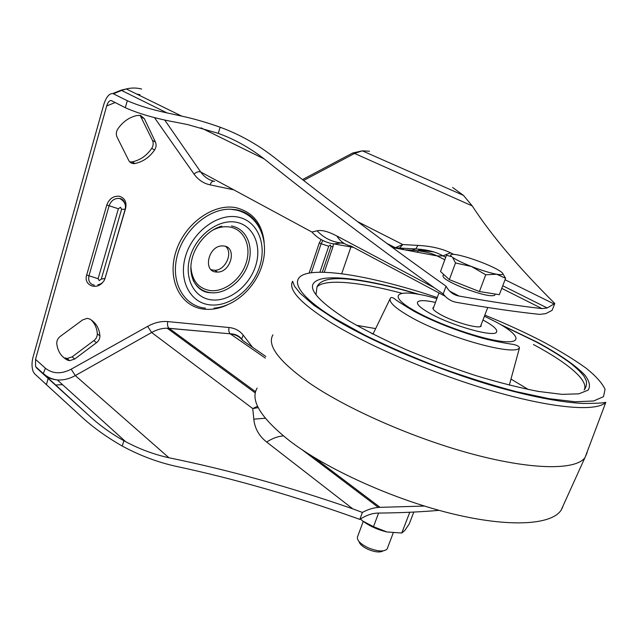 <?xml version="1.0" encoding="UTF-8"?>
<svg xmlns="http://www.w3.org/2000/svg" width="640" height="640" viewBox="0 0 640 640"><rect width="100%" height="100%" fill="white"/><g stroke="black" fill="none" stroke-linecap="round" stroke-linejoin="round"><path stroke-width="0.96" d="M129.72 161.856L132.144 161.888C140.112 160.208 146.64 155.704 151.72 148.384C153.352 145.736 153.624 143.104 152.52 140.488L140.104 115.32M140.472 115.4L144.36 118.688L155.424 142.032C156.52 144.656 156.248 147.296 154.608 149.952C149.512 157.304 142.968 161.824 134.984 163.512L134.8 163.544C132.088 163.864 130.064 162.816 128.72 160.416L117.08 137.152C115.872 134.432 116.112 131.704 117.808 128.952C122.824 121.76 129.176 117.288 136.872 115.528L140.472 115.4M89.784 319.032L87.144 318.36L82.608 319.936L60.288 336.376C57.848 338.32 56.672 340.664 56.76 343.408C57.576 351.152 61.152 356.72 67.496 360.12L69.672 360.68L74.688 359.032L96.456 342.728C98.8 340.84 99.952 338.56 99.92 335.888C99.336 328.304 95.952 322.688 89.784 319.032M225.624 246.392C233.408 252.776 225.36 270.456 214.792 270.304L211.144 269.72M215.864 272C202.784 270.96 208.408 246.112 221.904 245.904L224.088 246C237.232 247.52 230.952 272.224 217.592 272.088L215.864 272M252.6 347.336L243.2 335.12C239.736 330.712 235.048 328.184 229.112 327.528L167.832 321.592C161.224 321.008 154.496 322.6 147.64 326.36L71.168 369.208C61.272 374.272 52.68 373.944 45.392 368.216L35.536 359.336L35.568 366.536L43.96 374.512C47.632 377.72 52.08 379.528 57.312 379.944L58.016 379.992C63.872 380.208 69.64 378.736 75.304 375.584L151.648 332.496L252.76 408.576L253.808 419.16C254.72 428.36 259 435.992 266.656 442.04L352.792 508.856C289.664 486.928 228.384 469.896 168.952 457.768C154.624 454.608 140.76 449.544 127.376 442.592L123.872 440.736C110.712 433.344 98.928 424.816 88.52 415.144L48.144 378.48L46.392 384.632L78.368 413.904C90.88 425.8 105.504 436.52 122.24 446.048L123.872 440.736M439.08 510.344C420.824 511.952 400.44 512.864 377.936 513.08L376.688 513.128C371.56 513.488 366.232 515.384 360.704 518.824L359.816 519.384C296.264 496.56 234.632 478.792 174.928 466.08C157.96 462.2 141.568 456.136 125.744 447.896L122.24 446.048M91.056 319.8C94.84 323.48 96.928 328.144 97.32 333.8C97.36 336.464 96.208 338.744 93.872 340.616L72.152 356.856L67.144 358.496L64.968 357.928L67.496 360.12M46.392 384.632L34.608 373.768L33.128 371.504C31.672 367.2 31.648 362.4 33.056 357.104L103.808 104.472C106.152 97.128 109.152 93.472 112.824 93.52L127.304 100.72C138.288 105.536 151.52 109.592 167 112.904L181.784 116.136C193.92 118.752 206.704 122.448 220.144 127.224C239.256 134.248 257.232 144.256 274.08 157.272C328.576 200.496 385.896 243.464 446.048 286.192L446.488 286.952C449.528 292.016 453.704 295.048 459.016 296.048C491.536 301.848 519.2 306.032 542.024 308.6L501.752 288.368M35.536 359.336L106.68 105.976L115.176 102.504M350.92 246.976L341.696 273.728M352.792 508.856L362.384 512.432C367.936 509.448 373.256 507.776 378.352 507.408L380.08 507.344L313.336 456.936M359.816 519.384L362.384 512.432M424.424 506.064L380.08 507.344M452.6 187.48L463.472 195.392L472.224 205.92C491.584 235.616 519.12 268.136 554.808 303.496L552.088 310.36L545.736 313.64L539.744 314.384C516.888 312 489.192 308 456.648 302.384C451.224 301.408 446.736 298.592 443.184 293.92L446.048 286.192M554.808 303.496L547.2 307.968L542.024 308.6M127.304 100.72L125.312 107.704L111.176 100.504C109.352 100.488 107.848 102.312 106.68 105.976M36.32 367.688L48.144 378.48M125.312 107.704C138.72 113.696 155.456 118.52 175.512 122.184L187.8 124.624L218.264 133.344C234.552 139.28 249.888 147.824 264.272 158.992C318.208 202.128 374.792 244.992 434.024 287.592L443.184 293.92M444.816 259.768L437.192 255.936C431 252.872 422.616 250.96 412.032 250.2L404.304 249.768M357.448 221.552L402.792 244.568L394.632 247.96M392.48 247.552L437.192 255.936L442.976 255.872C435.856 251.816 426.76 249.512 415.696 248.944L417.968 245.392L402.792 244.568L398.912 248.76M386.664 243.28L395.464 247.8L415.696 248.944L412.032 250.2M353.688 247.472L333.912 243.896L343 242.68M258.216 407.592L252.76 408.576L257.552 406.208M253.808 419.16L265.296 418.24M333.912 243.896L331.112 243.408C323.688 241.752 317.288 237.952 311.912 232.024L200.728 172L164.728 120.048M344.416 243.592L339.896 242.76C331.096 241.592 323.504 237.6 317.112 230.808L311.912 232.024M401.32 248.144L403.44 249.224L402.984 249.52M418.208 250.8L417.416 252.232M483.184 320.112C493.424 325.688 497.864 329.696 496.512 332.144C494.16 337.64 451.336 325.624 429.584 313.144C420.28 307.856 416.312 304.128 417.68 301.944C419.536 300.088 425.464 300.24 435.464 302.416C425.464 300.24 419.536 300.088 417.68 301.944C416.312 304.128 420.28 307.856 429.584 313.144C451.336 325.624 494.16 337.64 496.512 332.144C497.864 329.696 493.424 325.688 483.184 320.112L483.184 320.112M587.096 452.76L584.88 457.768C575.744 470.072 533.4 470.2 473.984 454.488C414.656 438.816 346.824 408.96 308.792 382.648C278.768 361.2 266.808 345.264 272.92 334.856M371.864 333.584L373.096 333.88M481.152 324.768L481.136 326.048C479.632 329.376 453.816 322.136 440.504 314.56C434.712 311.304 432.24 308.992 433.072 307.632L433.704 307.192M360.784 519.36L362.8 521.064C369.504 526.08 377.536 529.712 386.896 531.96L373.496 526.688L378.584 513.072M409.792 512.248L401.76 533.032L404.752 530.512L409.224 524L413.784 512.056M409.504 512.704L408.776 512.296M401.76 533.032L386.896 531.96M373.496 526.688L362.8 521.064L360.408 519.016M494.872 294.816L494.688 295.304C490.864 296.792 480.44 294.352 463.416 287.984C449.28 282.152 442.48 278.072 443.024 275.736L443.544 274.32M359.032 541.568C359.712 544.192 362.64 546.752 367.824 549.256C374.856 552.176 379.96 552.72 383.12 550.904M357.52 536.776C356.672 540.152 360.152 543.792 367.96 547.696C377.504 551.552 383.88 552 387.088 549.032L387.432 548.192M505.6 278.312L499.336 294.696L479.416 291.528L449.328 279.64L440.504 271.512L446.472 255.248L451.784 256.72C449.208 254.344 451.096 253.736 457.432 254.888C464.176 256.264 472.288 258.768 481.76 262.408C491.136 266.096 497.648 269.28 501.312 271.968C504.136 274.256 503.088 275.088 498.176 274.472L496.664 274.232C489.864 272.92 481.464 270.344 471.456 266.496C462.488 262.944 456.176 259.88 452.528 257.304L455.496 262.968L471.456 266.496L485.736 274.792L496.664 274.232L505.6 278.312L502.536 273.128M479.416 291.528L485.736 274.792M449.328 279.64L455.496 262.968M144.36 118.688L141.448 117.192M205.44 308.192C184.32 306.144 170.576 282.976 176.968 256.784C183.088 230.576 208.224 208.552 230.392 209.216L236.56 209.856C246.88 212.096 254.496 217.952 259.4 227.424M264.184 242.4C262.152 223.584 252.816 212.032 236.184 207.744C213.456 202.872 184.144 223.944 175.704 252.32C166.928 280.632 181.176 307.04 204.112 309.168C211.68 309.936 219.32 308.552 227.032 305.04M193.032 280C196.752 287.344 202.52 291.568 210.352 292.664L210.928 292.728C225.92 294.272 243.04 280.672 248.376 263.4C253.92 246.168 246.4 228.616 231.456 225.976M212.064 230.528C218.216 227.232 224.224 226.08 230.072 227.072C244.408 229.584 251.592 246.496 246.136 263.016C240.888 279.568 224.288 292.4 210 290.552C198.248 288.416 191.88 280.456 190.888 266.672M237.832 217.048C257.592 220.728 267.128 244.16 259.584 266.784C252.304 289.456 229.688 307.16 209.968 304.872C190.152 302.928 178.08 280.048 185.712 255.672C193.04 231.248 218.192 213 237.832 217.048M211.552 299.872C228.984 301.984 249.096 286.304 255.536 266.176C262.216 246.088 253.656 225.4 236.184 222.232C218.816 218.752 196.72 234.856 190.24 256.352C183.504 277.808 194.032 298.072 211.552 299.872M125.392 208.328L125.608 208.368C126.888 201.992 124.784 197.952 119.288 196.24C113.368 195.808 109.208 198.72 106.784 204.992L86.664 275.072C83.432 284.872 95.728 290.488 102.52 282.56M118.384 208.768L120.496 207.28L121.576 209.336L101.304 279.08L99.216 280.6L98.112 278.688L118.384 208.768L109.104 205.744C111.12 200.536 114.584 198.096 119.496 198.44L119.528 198.448C122.496 199.128 124.336 201.04 125.056 204.168M125.208 209.16L121.576 209.336M94.416 285.192C89.792 284.128 87.976 280.992 88.96 275.792L109.104 205.744L106.784 204.992M98.112 278.688L86.664 275.072M319.904 272.224L328.736 246.232L330.376 244.952L331 246.632L322.288 272.224M333.056 246.52L331 246.632M71.168 369.208L75.304 375.584L168.952 457.768M255.152 221.28L253.592 218.992M369.52 151.24L362.312 150.84L354.56 153.44L352.664 153.016L350.52 154.152M141.632 89.056C136.664 87.72 131.544 87.68 126.264 88.944L121.584 90.456L167 112.904M118.448 91.248L121.584 90.456L113.44 93.752M122.976 200.76L122.664 199.776M321.096 239.536L319.24 243.096L309.104 273.112M104.664 279.488L125.608 208.368M154.48 117.624L194.016 174.048C198.16 179.816 203.512 183.416 210.056 184.848L233.776 189.84M449.672 291.128L459.016 296.048M303.64 180.456L354.56 153.44L472.224 205.92M417.968 245.392C431.008 246.112 441.872 248.584 450.544 252.816L453.648 254.352M505.056 279.744L554.168 304.008M56.592 384.936L62.528 384.656M218.264 133.344L220.144 127.224M445.736 257.256L442.976 255.872L450.544 252.816M193.824 281.456L193.496 281.056M434.024 287.592L336.904 236.016C340.32 241.528 344.968 244.84 350.856 245.96L445.168 296.264M418.568 250.072L434.024 251.968M265.816 356.448L242.6 340.432C239.6 336.632 235.536 334.472 230.408 333.936L265.312 358.088M140.008 94.696L136.68 94.048M201.032 127.864L264.272 158.992M336.904 236.016C328.248 231.48 321.656 229.744 317.112 230.808M35.568 366.536L88.52 415.144M255.584 391.736L169.072 328.304L230.248 333.816C234.872 333.848 238.68 335.576 241.664 338.984L241.832 339.504M147.64 326.36L151.648 332.496C156.848 329.6 162.024 328.176 167.168 328.208L168.92 328.184C167.488 326.632 167.128 324.44 167.832 321.592M283.344 435.896C277.904 436.328 272.344 438.384 266.656 442.04M210.056 184.848C211.176 181.888 212.672 180.736 214.552 181.392C208.896 180.136 204.288 177 200.728 172C198.72 171.256 196.48 171.944 194.016 174.048M243.2 335.12L241.664 338.984L243.008 340.712M125.68 441.704L57.312 379.944C51.768 379.208 47.112 377.048 43.344 373.48L45.392 368.216M229.112 327.528C228.416 330.232 228.792 332.328 230.248 333.816L167.168 328.208L255.304 392.96M328.736 246.232L321.136 243.728L322.888 240.504M311.32 272.768L321.136 243.728L319.24 243.096M105 278.496L101.304 279.08M74.688 359.032L72.152 356.856M96.456 342.728L93.872 340.616M99.92 335.888L97.32 333.8M134.984 163.512L132.144 161.888M154.608 149.952L151.72 148.384M155.424 142.032L152.52 140.488M257.088 388.112C249.936 400.432 260.904 418.104 290 441.136C326.592 469.056 392.768 499.184 451.088 513.48C509.496 527.824 551.608 524.96 561.12 510.144L562.768 506.936M331.032 322.688C300.68 303.376 287.88 289.576 292.616 281.28L294.456 286.168L300.192 293.328L313.792 305.176L334.72 319.144C374.2 343.168 443.328 372.088 502.024 388.392C535.52 397.488 562.608 402.496 583.272 403.432C595.624 403.44 603.136 403.072 605.816 402.32C597.072 411.632 555.376 408.84 496.408 392.104C437.528 375.408 369.752 346.672 331.032 322.688M437.264 297.544C386.376 280.544 337.456 270.168 312.48 272.632C287.792 275.128 292.272 292.408 335.76 319.072L364.72 335.088C387.36 346.184 411.952 356.872 438.496 367.16C465.336 376.832 491.136 384.976 515.896 391.576L548.944 398.656L575.288 401.776L593.632 400.992L603.496 396.656L605.056 389.32C602.256 383.176 595.976 376.152 586.224 368.256C574.824 360.056 561.12 351.6 545.112 342.888C526.76 333.24 506.664 323.992 484.824 315.128M500.288 324.376L536.76 341.936C558.696 353.808 575.608 365.32 584.872 375.104C589.552 381.248 590.632 386.256 588.104 390.136L578.84 393.84L562.072 394.36L538.328 391.424C519.368 387.752 498.32 382.416 475.2 375.424C451.528 367.64 428.28 358.952 405.448 349.368C383.64 339.584 364.544 329.952 348.176 320.48C312.424 297.496 303.512 283.64 321.424 278.92C338.832 275.08 377.128 281.696 419.624 294.528M401.848 293.264C360.04 282.008 325.184 278.488 317.016 286.832C321.136 277.944 336.792 277.568 353.64 279.744C372.136 282.136 393.56 286.96 417.912 294.216M356.408 325.288L375.656 328.608M510.984 379.064L528.392 389.536M501.736 325.224L536.264 341.96C549.976 349.352 561.48 356.504 570.76 363.4C576.392 367.872 580.768 372.104 583.912 376.088L586.184 380.496C586.984 384 586.304 387.152 584.152 389.952C589.344 380.752 567.336 362.56 533.432 344.52M519.48 347.856C514.688 356.624 444.04 336.72 409.192 316.208C394.848 307.864 388.576 301.888 390.352 298.272C390.84 297.144 392.216 297.272 394.496 298.672C395.576 299.912 402.16 304.152 414.232 311.392C433.072 321.408 454.52 329.968 478.576 337.08C489.024 340.304 507.416 343.656 512.976 344.36C517.04 345.184 519.208 346.352 519.48 347.856L509.328 385.16M436.856 298.64C399.096 287.592 383.296 293.488 415.536 311.312C438.888 324.544 481.568 339.32 502.488 341.464C523.76 343.8 518.752 333.992 495.472 321.712L484.408 316.232M259.312 227.256C254.384 217.664 246.768 211.832 236.448 209.76L230.392 209.216L236.936 210.192C258.248 215.48 268.72 238.704 262.96 262.064C257.344 285.424 236.464 306.248 214.016 308.136M210.336 292.648L210.408 292.712C198.08 292.52 188.504 279.032 191.376 262.024C194.04 245.016 208.616 229.36 221.824 226.144M125.008 204.024C124.24 200.72 122.408 198.856 119.528 198.44C124.304 200.872 126.184 204.48 125.176 209.272L104.96 278.632C103.896 281.936 101.536 284 97.88 284.824M333.432 243.824L333.024 246.6L324.28 272.264M463.472 195.392L362.312 150.84L352.664 153.016L302.52 179.584M181.784 116.136L126.264 88.944L121 90.216L112.824 93.52M547.2 307.968L502.752 285.752M378.352 507.408L302.296 449.88M217.592 272.088L214.792 270.304M69.672 360.68L67.144 358.496M134.8 163.544L131.96 161.92M493.472 340.04L493.176 340.808M561.176 510.032L584.88 457.768M585.016 457.592L605.816 402.32M315.984 294.784L317.016 286.832M390.184 298.616L372.968 334.152M371.624 333.464L373.16 333.76M433.072 307.632L432.88 308.152M438.96 292.952L433.072 308.904M487.736 307.496L480.496 326.48M357.592 536.64L363.24 521.4M387.168 548.904L393.224 532.92M494.688 295.304L495.176 294.032"/></g></svg>

